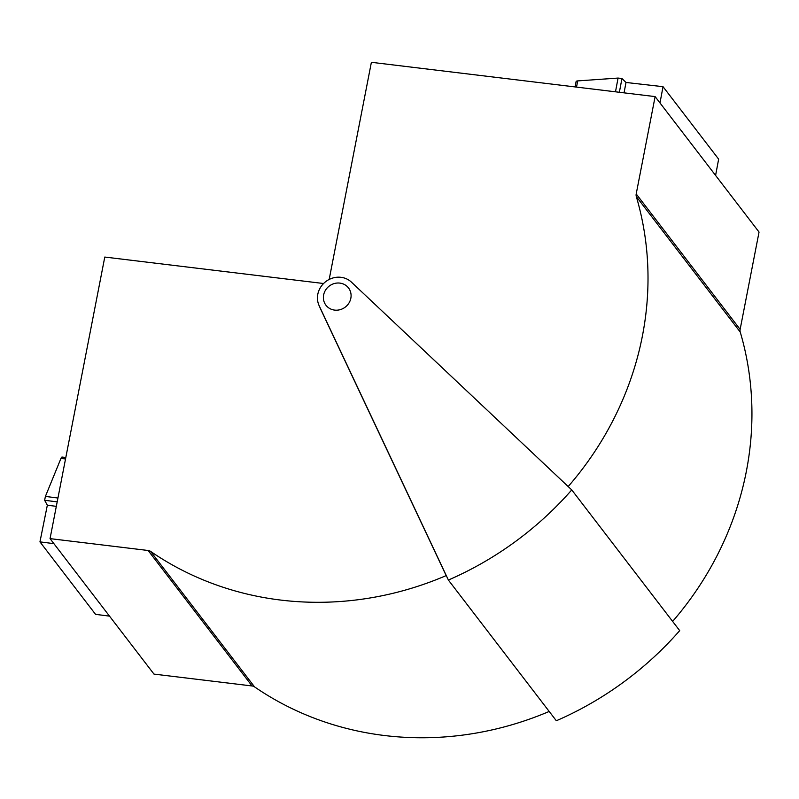 <?xml version="1.0" encoding="UTF-8"?>
<svg xmlns="http://www.w3.org/2000/svg" width="799" height="799" viewBox="0 0 799 799"><rect width="100%" height="100%" fill="white"/><g stroke="black" fill="none" stroke-linecap="round" stroke-linejoin="round"><path stroke-width="1.2" d="M340.993 277.313A20.305 18.896 -37.5 0 0 321.737 285.613A20.305 18.896 -37.5 0 0 319.171 305.737L448.379 580.044L556.334 720.758A325.443 302.881 -37.5 0 0 679.699 630.631L571.754 489.917L351.46 282.157A20.305 18.896 -37.5 0 0 340.993 277.313M323.575 283.515L104.779 257.058L50.047 538.626L153.977 674.096L252.055 685.961L148.125 550.491A6.092 5.673 142.5 0 1 150.631 551.42A316.714 294.761 -37.5 0 0 446.172 575.6L320.459 308.724A21.114 19.655 142.5 0 1 319.71 306.886M50.047 538.626L148.125 550.491M150.631 551.42L254.561 686.89A316.714 294.761 -37.5 0 0 549.193 711.45M254.561 686.89A6.092 5.673 -37.5 0 0 252.055 685.961M448.379 580.044A325.443 302.881 -37.5 0 0 571.754 489.917M57.947 498.027L45.403 496.419L60.964 458.396A5.074 1.358 -82.7 0 1 62.102 457.048L65.818 457.527M57.198 501.882L44.624 500.274L45.403 496.419M56.33 506.346L47.341 505.198L44.624 500.274M109.513 616.129L95.55 614.351L39.95 541.872L47.341 505.198M39.95 541.872L53.903 543.65M624.059 92.844L625.997 82.467L663.03 86.682L718.641 159.151L715.594 175.42M663.03 86.682L659.984 102.941M619.375 92.275L621.952 78.502L625.997 82.467M615.49 91.805L618.066 78.062L621.952 78.502M575.1 86.921L576.109 81.528A5.074 1.288 10.6 0 1 577.687 80.909L618.066 78.062M329.178 279.45L371.385 62.302L655.12 96.599L636.204 193.927L740.134 329.398A6.092 5.673 -37.5 0 0 740.254 332.074A316.714 294.761 142.5 0 1 672.628 621.412M740.134 329.398L759.05 232.07L655.12 96.599M740.254 332.074L636.324 196.604A316.714 294.761 142.5 0 1 568.179 486.541M636.324 196.604A6.092 5.673 142.5 0 1 636.204 193.927M350.841 298.247A14.212 13.223 -37.5 0 0 348.514 287.95A14.212 13.223 -37.5 0 0 334.292 283.545A14.212 13.223 -37.5 0 0 323.635 294.961A14.212 13.223 -37.5 0 0 325.962 305.248A14.212 13.223 -37.5 0 0 340.194 309.652A14.212 13.223 -37.5 0 0 350.841 298.247M65.538 458.986L60.964 458.396M576.528 87.101L577.687 80.909"/></g></svg>
